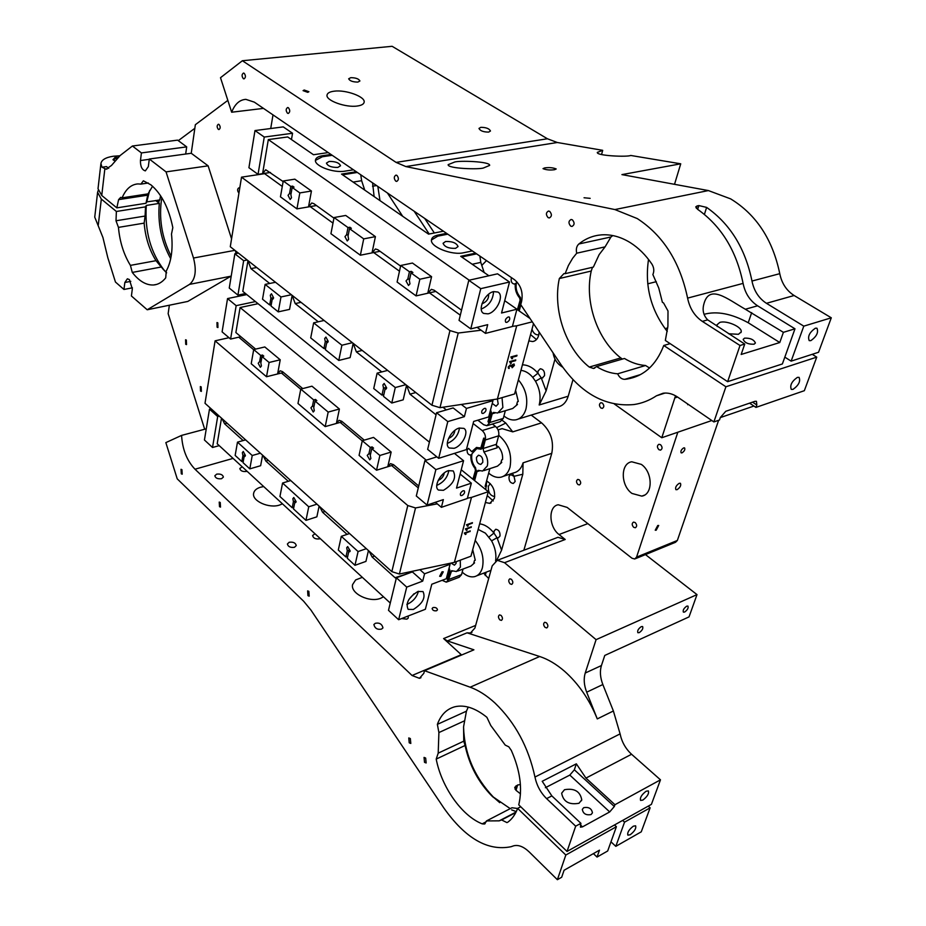 <?xml version="1.0" encoding="UTF-8"?>
<svg xmlns="http://www.w3.org/2000/svg" width="926" height="926" viewBox="0 0 926 926"><rect width="100%" height="100%" fill="white"/><g stroke="black" fill="none" stroke-linecap="round" stroke-linejoin="round"><path stroke-width="1.39" d="M219.508 506.684L220.515 507.101L220.226 502.494L219.231 502.077L219.508 506.684M287.488 113.215L288.252 113.458C290.162 112.15 290.22 110.24 288.426 107.752L287.673 107.509C285.764 108.817 285.694 110.715 287.488 113.215M424.513 762.318L426.145 762.966L425.671 758.07L424.05 757.41L424.513 762.318M570.671 226.106L571.99 226.453C574.629 224.925 574.757 222.715 572.384 219.821L571.087 219.474C568.448 221.001 568.309 223.212 570.671 226.106M409.223 742.814L410.797 743.451L410.345 738.566L408.771 737.941L409.223 742.814M307.953 595.649L309.18 596.159L308.856 591.378L307.629 590.881L307.953 595.649M181.288 473.811L182.202 474.193L181.936 469.679L181.033 469.297L181.288 473.811M243.33 78.652L244.013 78.872C245.841 77.576 245.899 75.712 244.175 73.27L243.503 73.05C241.674 74.335 241.617 76.21 243.33 78.652M395.726 181.114L396.698 181.415C398.851 180.038 398.921 178.024 396.941 175.396L395.969 175.107C393.816 176.484 393.735 178.486 395.726 181.114M548.076 217.61L549.338 217.957C551.919 216.441 552.046 214.253 549.72 211.394L548.47 211.047C545.889 212.563 545.761 214.751 548.076 217.61M307.756 92.334L308.902 91.72L304.226 90.019L303.068 90.644L307.756 92.334M590.175 198.349L584.051 197.759L590.175 198.349M375.331 623.291C379.452 622.492 381.998 624.031 382.97 627.886L381.512 629.101C377.391 629.9 374.845 628.384 373.873 624.518L375.331 623.291M408.158 615.998L408.273 617.989L406.896 619.147L401.583 618.568M216.696 474.135C220.527 473.695 222.761 474.679 223.386 477.075L221.557 478.707C217.714 479.159 215.48 478.175 214.844 475.767L216.696 474.135M289.167 542.277C293.229 541.745 295.591 542.856 296.262 545.588L294.491 547.289C290.428 547.822 288.067 546.722 287.396 543.979L289.167 542.277M320.234 538.596L319.667 538.839C315.639 539.349 313.289 538.249 312.618 535.541L314.967 533.746M247.022 471.23L246.455 471.438C242.658 471.866 240.436 470.883 239.811 468.51L242.218 466.797M544.754 167.884C549.292 167.305 553.111 167.664 556.213 168.972L554.5 169.724C549.951 170.303 546.132 169.944 543.018 168.636L544.754 167.884M357.83 82.09L359.925 80.979C358.848 78.837 355.804 77.726 350.792 77.668L348.674 78.779C349.762 80.932 352.806 82.032 357.83 82.09M488.639 132.094L490.479 130.994C489.252 128.575 486.046 127.36 480.825 127.325L478.974 128.436C480.2 130.855 483.418 132.071 488.639 132.094M436.586 610.755L437.489 609.817C437.06 607.965 435.579 607.213 433.032 607.56L432.129 608.509C432.558 610.361 434.051 611.102 436.586 610.755M630.189 834.766C634.588 831.34 636.393 828.342 635.606 825.795L633.326 826.177C628.916 829.615 627.11 832.601 627.886 835.159L630.189 834.766M642.875 800.076C647.355 796.591 649.184 793.536 648.35 790.897L646.093 791.244C641.602 794.716 639.773 797.772 640.595 800.423L642.875 800.076M793.003 389.383C798.652 385.366 800.677 381.35 799.08 377.357L797.402 377.357C791.742 381.373 789.704 385.378 791.302 389.395L793.003 389.383M810.829 340.641C816.616 336.555 818.665 332.411 816.963 328.221L815.378 328.198C809.567 332.284 807.507 336.427 809.208 340.629L810.829 340.641M677.103 489.657C680.193 487.516 681.304 485.386 680.425 483.279L679.244 483.291C676.154 485.432 675.042 487.551 675.911 489.669L677.103 489.657M639.229 632.643C642.216 630.49 643.35 628.465 642.621 626.543L641.278 626.624C638.292 628.777 637.157 630.814 637.875 632.724L639.229 632.643M684.627 612.051C687.52 609.945 688.62 607.954 687.937 606.079L686.722 606.16C683.816 608.266 682.705 610.269 683.388 612.144L684.627 612.051M499.82 619.864L501.394 620.385C502.899 619.274 502.795 617.619 501.093 615.42L499.531 614.887C498.026 616.01 498.119 617.665 499.82 619.864M510.133 583.878L511.684 584.387C513.27 583.241 513.189 581.551 511.441 579.306L509.89 578.808C508.293 579.954 508.374 581.644 510.133 583.878M545.044 627.377L546.734 627.932C548.319 626.763 548.227 625.062 546.433 622.816L544.754 622.272C543.168 623.429 543.261 625.131 545.044 627.377M633.662 527.288L635.329 527.762C637.123 526.535 637.088 524.81 635.201 522.565L633.534 522.102C631.729 523.317 631.775 525.054 633.662 527.288M658.93 449.712L660.551 450.129C662.553 448.844 662.553 447.038 660.551 444.712L658.93 444.283C656.928 445.568 656.928 447.374 658.93 449.712M600.893 408.007L602.328 408.401C604.273 407.151 604.284 405.38 602.363 403.088L600.928 402.694C598.983 403.933 598.972 405.704 600.893 408.007M577.893 484.506L579.387 484.935C581.146 483.742 581.111 482.052 579.294 479.842L577.812 479.413C576.053 480.594 576.088 482.296 577.893 484.506M656.187 530.204L658.699 525.47L657.761 525.493L655.238 530.216L656.187 530.204M682.034 452.86C684.441 451.205 685.286 449.55 684.58 447.883L683.701 447.883C681.293 449.527 680.436 451.194 681.142 452.86L682.034 452.86M217.101 327.225L217.934 327.526L217.807 322.85L216.985 322.537L217.101 327.225M185.721 344.298L186.52 344.611L186.357 340.074L185.57 339.773L185.721 344.298M200.525 391.05L201.37 391.385L201.185 386.894L200.34 386.559L200.525 391.05M218.304 129.339L218.964 129.559C220.562 128.39 220.585 126.688 219.034 124.466L218.374 124.246C216.788 125.415 216.753 127.105 218.304 129.339M239.718 188.267L238.815 187.862C237.241 189.008 237.23 190.687 238.781 192.909L238.954 193.013M454.377 162.143C458.324 160.372 490.479 161.402 489.657 165.395L483.673 167.895C479.807 169.713 447.212 168.671 448.149 164.666L454.377 162.143M357.239 106.027C361.464 105.448 363.768 104.175 364.15 102.207C365.538 96.755 345.757 89.521 334.147 91.188C329.806 91.732 327.434 93.028 327.028 95.042C325.535 100.459 345.653 107.81 357.239 106.027M383.503 596.807L380.69 598.265C369.648 602.988 350.26 593.485 352.586 584.595L355.642 579.931L362.344 577.338M282.442 503.825L279.629 505.029C269.096 508.779 251.803 500.978 253.62 493.373C254.164 490.56 256.409 488.511 260.368 487.261L263.702 486.567M754.077 344.206L755.419 343.014C753.857 339.553 750.234 337.932 744.539 338.152L743.173 339.367C744.736 342.828 748.37 344.437 754.077 344.206M591.077 814.556L592.443 812.843C591.645 808.502 588.728 806.778 583.704 807.669L582.315 809.382C583.125 813.734 586.042 815.459 591.077 814.556M117.868 157.478L115.044 157.443L112.984 159.7L114.755 160.846M116.896 158.439L115.38 158.496L113.481 160.152M141.423 152.929L186.693 146.875L177.595 140.127L132.418 146.007L141.423 152.929L140.451 160.534C140.347 166.46 141.979 169.909 145.347 170.882L148.322 166.634L149.317 159.017L166.055 171.889L193.499 258.03C196.729 270.635 195.421 279.421 189.552 284.375L147.211 309.77L131.411 295.984L132.325 288.981L129.374 279.583L127.383 278.795L124.848 282.488L123.957 289.468L115.449 282.036L107.798 257.659L102.925 237.484L94.741 217.124L97.6 192.33L101.328 199.078L116.375 211.475L116.005 220.77L145.093 216.047L145.521 206.857L146.296 205.445C144.606 231.153 150.672 252.891 164.504 270.647L165.719 271.989M108.712 168.358L106.502 166.587L101.976 167.212L106.096 169.169L111.479 165.465L120.172 155.499L132.418 146.007M101.976 167.212L100.922 163.497C101.652 159.781 105.83 157.351 113.481 156.216L119.778 155.811M622.422 359.068L620.779 357.934C597.177 339.668 584.271 301.459 591.239 271.04L592.501 267.278M605.072 246.86L576.713 253.203L572.65 258.25L568.39 265.519L565.126 273.668L593.369 267.082L599.145 254.615L605.072 246.86L610.963 236.975L612.815 235.574M463.556 726.979C464.377 753.579 474.355 776.995 493.489 797.205L499.739 802.668M510.249 808.641L492.053 796.163C478.383 782.262 469.389 765.362 465.084 745.476L463.764 741.17L463.579 726.76L466.438 711.18L468.232 707.082M464.563 720.798L438.901 732.559L437.373 724.363C440.857 714.872 446.679 709.003 454.828 706.769C464.69 704.501 475.374 708.008 486.891 717.303L490.768 725.498L505.226 745.094L508.802 746.819L511.314 750.396C520.157 770.501 522.634 788.651 518.745 804.833L567.036 851.445L651.406 804.37L660.481 779.831L631.567 754.262L585.95 778.095L614.957 804.706L660.481 779.831M556.294 537.937L557.95 537.3L565.219 539.488L504.543 562.695L497.308 560.323L492.204 565.844L474.922 628.036L470.454 633.025L467.063 632.817L539.673 656.499C548.053 659.254 556.329 664.162 564.524 671.246C578.437 683.573 589.353 699.466 597.282 718.912L586.679 692.197C583.993 685.136 583.507 678.746 585.22 673.04L601.437 665.539C599.701 671.211 600.175 677.543 602.849 684.534L613.382 710.983L620.096 733.878C621.797 741.969 625.617 748.764 631.567 754.262M580.37 824.869L582.489 826.872L580.44 827.173L580.903 823.318L551.85 795.897L546.618 798.629C540.645 792.725 536.756 785.526 534.962 777.053C528.48 747.143 515.145 722.454 494.935 702.984C486.74 695.495 478.487 690.229 470.176 687.208L424.502 670.702L473.915 649.82L447.42 640.919L443.6 638.558L461.634 655.006M641.301 464.377C652.853 472.075 653.154 494.53 641.811 496.128L631.972 493.442C620.536 485.583 620.327 463.324 631.763 461.785L641.301 464.377M576.713 253.203C575.822 249.233 576.539 246.154 578.843 243.989C585.475 238.642 592.953 235.609 601.275 234.88C610.975 234.162 620.617 236.732 630.201 242.6C638.419 247.763 645.653 254.916 651.892 264.072C654.022 267.591 654.358 271.087 652.876 274.571L658.745 287.986L662.403 302.327L663.548 302.929L668.005 310.986L667.912 326.183L665.343 340.467L727.639 381.674L740.013 345.491L744.736 344.055L707.684 319.864L702.325 321.38L740.013 345.491M166.645 272.846L161.228 267.012L132.279 272.429C139.12 281.18 146.25 285.37 153.658 284.976C158.23 284.571 162.247 282.187 165.719 277.858L166.275 270.994C171.345 261.595 173.093 249.279 171.495 234.058L172.826 227.622C168.81 208.061 161.518 193.8 150.915 184.853L143.368 180.801L140.914 184.1L137.847 183.915C131.052 184.482 125.797 189.124 122.105 197.84L120.704 197.365L118.597 199.634L116.826 207.864L101.744 195.479L104.823 169.076M161.228 267.012L156.019 260.681C149.341 249.939 145.382 237.426 144.143 223.131L145.093 216.047M578.993 803.27L581.76 799.844C580.174 791.36 574.409 787.98 564.49 789.716L561.654 793.188C563.263 801.673 569.039 805.041 578.993 803.27M520.47 793.848L515.944 790.272L514.717 787.378L517.68 784.959L520.412 784.577M511.65 809.891L516.268 811.616M667.264 331.462C650.839 310.083 644.589 286.076 648.524 259.43M674.522 184.32L680.737 163.809L621.925 174.609L708.39 190.571L730.637 198.87C756.287 214.566 772.666 239.498 779.773 273.668C781.741 283.344 786.521 290.625 794.126 295.51L831.293 317.803L818.549 352.274L791.14 361.14L803.791 326.149L766.45 303.311C758.799 298.311 753.984 290.891 751.981 281.041C745.326 248.515 730.209 223.976 706.619 207.401L704.408 214.381M697.672 209.369L698.864 205.572L706.619 207.401M680.737 163.809L630.687 155.452C627.874 157.165 596.251 155.881 597.305 152.396L602.699 150.336L557.302 142.5L405.866 166.576L614.887 209.565L637.262 218.571C663.201 235.435 679.973 261.954 687.601 298.114L743.092 283.391C736.39 250.691 721.227 226.002 697.614 209.322L695.727 206.926L697.058 205.954L696.34 208.269M717.21 326.508L716.955 324.841L719.768 322.422C726.609 320.083 742.548 327.11 741.182 331.902L738.462 334.298L728.612 333.765M486.173 572.175L485.247 575.555M483.627 573.159L488.673 578.542M602.699 150.336L601.541 154.561M557.383 879.7L565.821 855.022L616.403 826.71L607.688 850.982L597.027 857.071L599.481 850.161L564.084 870.255L561.677 877.246L557.383 879.7L529.221 851.955C523.572 846.607 518.34 844.57 513.536 845.855L511.025 846.723C487.852 851.364 465.489 838.493 443.936 808.132L310.939 610.072L303.67 601.263L177.225 478.858L165.847 442.616L181.577 435.405C182.434 449.411 186.902 460.685 194.992 469.216L412.047 675.494L419.455 678.33L423.819 673.329L424.502 670.702M677.832 432.21L636.556 557.139L677.357 540.46L718.622 420.288M636.556 557.139L634.715 558.991L631.972 558.216L567.129 507.402L558.239 504.774C548.123 506.221 548.713 526.929 559.026 534.522L565.219 539.488M677.357 540.46L675.494 542.3L635.375 558.725M601.437 665.539L604.771 655.446L689.037 616.89L697 594.608L645.468 554.593M831.293 317.803L803.791 326.149M816.744 357.135L725.903 386.767L713.877 421.932L719.49 419.999L720.335 417.522L725.776 411.283L754.968 401.317L756.449 401.317L756.82 404.975L755.952 407.405L804.347 390.691L816.744 357.135L812.229 354.322M687.879 404.106L687.682 404.697L688.388 404.465M665.088 393.041L656.476 395.784L663.143 393.214C667.982 392.566 672.808 393.851 677.624 397.08L713.877 421.932M755.952 407.405L749.574 403.157M744.736 344.055L741.17 354.461L779.773 342.527L783.396 332.33L794.983 328.811L782.377 363.964L727.639 381.674M743.092 283.391C745.106 293.299 749.944 300.776 757.595 305.8L794.983 328.811M702.325 321.38C694.604 316.113 689.696 308.358 687.601 298.114M783.396 332.33L745.349 309.249C727.211 298.901 708.911 283.229 703.725 304.654C702.244 310.465 703.563 315.546 707.684 319.864M698.864 205.572L697.058 205.954M650.133 807.831L641.267 831.826L615.802 846.352L624.552 822.149L650.133 807.831L648.246 806.129M610.975 841.827L615.802 846.352M622.666 820.413L624.552 822.149M597.027 857.071L593.404 853.61M580.903 823.318L575.683 826.177L546.618 798.629M614.32 806.511L609.702 811.928L569.814 775.085L574.351 769.795L614.32 806.511L614.957 804.706M582.489 826.872L609.702 811.928M567.036 851.445L575.683 826.177M551.85 795.897L542.208 781.289L576.342 763.823L585.95 778.095M132.418 287.824L123.957 289.468M132.279 272.429L130.416 265.38C123.748 254.511 119.755 241.848 118.447 227.391L116.005 220.77M116.375 211.475L145.521 206.857M149.665 190.467L146.771 201.88L159.747 200.062L160.58 195.722M116.826 207.864L145.995 203.28L146.771 201.88M145.995 203.28L147.998 193.881L152.57 186.23M98.156 190.582L97.6 192.33M161.795 197.643C158.589 217.865 161.714 237.415 171.16 256.294M194.842 128.309L178.301 140.648M159.249 199.923L159.029 201.579L158.786 199.993M157.316 200.224L159.029 201.579M146.296 205.445L159.295 203.384L155.649 200.491M170.697 258.736C161.344 241.617 157.559 223.085 159.33 203.153M148.31 183.001L140.914 184.1M147.998 193.881L122.105 197.84M144.143 223.131L118.447 227.391M156.019 260.681L130.416 265.38M596.575 366.58C603.393 370.851 610.419 373.259 617.654 373.815L645.538 365.504C638.303 364.983 631.277 362.645 624.46 358.478L596.575 366.58L593.485 368.455L589.26 367.066C565.601 348.361 552.533 309.458 559.327 278.541L563.922 273.621L565.126 273.668M656.476 395.784C649.473 400.426 641.984 403.354 633.974 404.546C605.743 407.07 581.482 393.863 561.179 364.925L520.748 304.654L521.651 301.228C523.213 292.234 520.806 285.034 514.405 279.652L254.326 102.138L245.853 99.36C239.591 99.765 234.857 104.059 231.662 112.22L220.504 77.703L242.381 60.734L396.085 162.397L547.428 138.773L557.302 142.5M670.135 343.639L663.768 345.479C656.14 365.11 643.848 376.315 626.867 379.093L624.818 379.324C621.763 379.336 619.367 377.507 617.654 373.815M649.554 368.004L645.538 365.504M553.053 352.818C553.968 358.316 556.352 362.529 560.184 365.457L562.846 367.356M711.816 420.52L661.777 437.743L675.54 395.784M753.903 406.039L720.312 417.603M614.32 403.979L661.777 437.743M504.543 562.695L596.089 639.658L585.22 673.04M697 594.608L596.089 639.658M507.865 822.149L507.749 822.23C512.078 819.093 515.365 814.475 517.634 808.375L565.821 855.022M506.985 822.612L501.614 819.95L499.195 820.841L486.486 820.934L484.367 824.036L482.191 823.851L486.335 821.698M465.084 745.476L436.204 759.088C441.528 786.938 461.715 815.818 482.191 823.851M436.204 759.088L438.206 753.151L438.901 732.559M242.635 295.44L242.855 294.086M270.716 128.517L273.008 114.893M663.768 345.479L725.903 386.767M405.866 166.576L396.085 162.397M463.764 741.17L438.206 753.151M517.588 808.479L511.974 807.75L486.486 820.934M515.817 812.553L501.614 819.95M169.365 305.221L168.15 313.659L204.692 429.247M231.558 238.85L208.119 165.835L191.242 153.265L195.351 124.709L227.831 100.378M547.428 138.773L392.115 46.3L242.381 60.734M517.634 808.375L520.748 806.754M231.662 112.22L263.493 108.388M206.266 428.819L181.577 435.405M231.222 276.041L187.781 301.436L147.211 309.77M235.366 250.738L236.107 253.539M208.119 165.835L166.055 171.889M191.242 153.265L149.317 159.017M100.922 163.497L98.017 188.754L101.744 195.479M186.693 146.875L185.675 154.029M614.505 824.962L616.403 826.71M569.814 775.085L545.356 787.713M574.351 769.795L576.342 763.823M784.831 357.147L791.14 361.14M704.015 314.319C716.898 310.847 731.633 313.659 748.231 322.757L779.773 342.527M349.901 551.618L348.674 552.046L350.19 550.924L347.678 546.595L346.706 547.752L347.285 550.773L345.896 556.989L338.303 550.032L341.312 536.328L349.565 533.538M347.285 550.773L349.033 550.171L350.086 551.283M295.753 502.482L294.723 502.806L296.112 501.66L293.797 497.505L292.847 498.686L293.415 501.614L292.199 507.749L279.941 496.51L282.557 483.036L290.752 480.548M296.007 502.031L295.162 501.07L293.415 501.614M244.996 456.391L244.14 456.634L245.413 455.465L243.272 451.471L242.346 452.675L242.913 455.523L241.836 461.553L235.158 455.43L237.484 442.142L245.621 439.885M242.913 455.523L244.638 455.025L245.309 455.847M413.355 609.47C422.615 603.602 425.833 597.629 423.008 591.575L417.904 591.471C408.609 597.328 405.356 603.289 408.158 609.389L413.355 609.47M406.861 604.377L407.521 604.146C413.158 601.402 416.804 597.12 418.448 591.286M408.806 599.608L413.991 593.751M440.869 576.331L443.276 571.828L442.049 571.805L439.642 576.296L440.869 576.331M450.082 564.293L424.559 573.807L422.707 581.111L412.371 571.909L396.409 577.801L388.492 610.327L398.643 619.726L425.358 609.273L431.794 584.237L446.297 578.738L450.082 564.293L449.145 563.483M390.263 603.034L217.193 443.774L221.499 418.147M396.224 578.542L395.055 577.708L407.139 573.842M374.579 556.086L372.078 556.966L395.055 577.708M372.078 556.966L369.069 551.12M368.444 550.553L365.932 561.411L354.971 565.311L347.285 558.262L348.674 552.046M347.076 534.383L349.449 533.445M325.049 511.465L322.572 512.263L346.961 534.279M322.572 512.263L319.701 506.638M319.111 506.105L316.866 516.824L305.962 520.366L293.496 508.941L294.723 502.806M268.308 460.326L265.843 461.044L288.287 481.3M265.843 461.044L263.134 455.661M262.579 455.175L260.634 465.709L249.8 468.869L243.052 462.676L244.14 456.634M227.067 423.159L224.613 423.807L243.168 440.568M224.613 423.807L222.02 418.61M211.059 408.736L209.484 409.142L204.438 440L212.529 447.49L219.219 445.637M219.254 416.133L217.679 416.538L209.484 409.142M366.349 548.667L358.084 551.549L341.312 536.328M316.958 504.172L308.74 506.788L282.557 483.036M260.38 453.184L252.231 455.511L237.484 442.142M422.707 581.111L406.722 587.119L396.409 577.801M398.643 619.726L406.722 587.119M252.231 455.511L249.8 468.869M308.74 506.788L305.962 520.366M358.084 551.549L354.971 565.311M424.559 573.807L419.906 569.687M405.785 572.673L406.63 573.437M212.529 447.49L217.679 416.538M243.33 461.125L241.836 461.553M293.843 507.228L292.199 507.749M349.033 550.171L347.701 556.433M347.644 556.387L345.896 556.989M295.162 501.07L294.815 502.772M244.638 455.025L244.36 456.576M461.854 495.549C464.285 494.044 465.095 492.458 464.273 490.803L463.104 490.757C460.673 492.262 459.863 493.847 460.673 495.503L461.854 495.549M370.666 453.624L368.351 454.122L367.228 455.442L369.752 459.828L370.875 458.52L370.273 455.384L371.766 448.67L379.88 455.476L376.535 470.223L387.762 466.739L390.483 463.613L393.538 464.678L418.737 486.034M314.053 406.051L312.004 406.491L310.916 407.822L313.231 412.035L314.319 410.704L313.74 407.66L315.048 401.062L328.174 412.082L325.2 426.608L336.381 423.46L339.02 420.3L341.74 421.272L364.254 440.139M261.097 361.568L259.28 361.927L258.227 363.27L260.368 367.309L261.421 365.967L260.843 363.015L262 356.533L269.096 362.483L266.503 376.743L277.603 373.965L280.15 370.782L282.523 371.639L302.733 388.584M443.461 490.317C453.416 484.205 456.668 477.735 453.231 470.929L448.427 470.663C440.406 472.85 433.16 487.111 438.542 490.062L443.461 490.317M436.736 485.328L437.257 485.178C443.693 482.203 447.559 477.33 448.821 470.547M438.183 480.386L438.473 480.293C441.725 478.8 443.658 476.334 444.272 472.931M460.129 474.054L471.346 483.164L467.329 498.489L441.401 507.321L443.357 499.6L427.071 505.087L435.88 469.575L463.567 460.708L456.518 488.106L471.346 483.164M255.437 301.575L236.165 305.661L227.541 298.577L246.779 294.584M258.065 303.693L240.089 307.536L426.261 460.164M240.089 307.536L235.887 332.561L255.634 349.114M266.503 376.743L251.212 363.744L253.701 349.565L264.813 346.961L280.231 359.786L277.603 373.965L283.53 372.495M325.2 426.608L297.987 403.493L300.788 389.094L311.969 386.188L339.402 409.003L336.381 423.46L342.354 421.781M376.535 470.223L359.068 455.384L362.286 440.718L373.548 437.408L391.154 452.05L387.762 466.739L393.77 464.875M435.88 469.575L424.93 460.581L416.306 495.989L427.071 505.087M227.541 298.577L222.101 331.878L230.597 339.055L236.165 305.661M424.93 460.581L436.84 456.842M454.423 453.37L463.567 460.708M240.853 336.717L230.597 339.055M362.286 440.718L370.307 447.443L368.814 454.145M300.788 389.094L313.683 399.916L312.375 406.502M253.701 349.565L260.715 355.457L259.569 361.939M238.758 337.191L253.678 349.727M281.423 373.016L300.753 389.244M340.224 422.383L362.251 440.869M391.629 465.535L418.274 487.898M435.405 502.286L441.401 507.321M391.154 452.05L379.88 455.476M371.766 448.67L373.572 448.138L372.102 446.911L370.307 447.443M339.402 409.003L328.174 412.082M315.048 401.062L316.842 400.588L315.465 399.442L313.683 399.916M280.231 359.786L269.096 362.483M262 356.533L263.771 356.105L262.486 355.04L260.715 355.457M372.102 446.911L370.608 453.601M315.465 399.442L315.153 401.039M262.486 355.04L262.232 356.475M272.857 299.156L273.598 297.848L271.48 293.762L270.311 295.22L270.901 298.253L269.697 304.978L262.521 299.214L265.114 284.398L275.497 282.28M270.901 298.253L272.695 297.871L273.344 298.612M327.526 342.585L326.693 342.794L328.209 341.347L325.906 337.087L324.69 338.546L325.292 341.659L323.926 348.523L310.719 337.921L313.636 322.85L324.077 320.465M327.931 342.122L327.098 341.231L325.292 341.659M386.061 389.059L385.019 389.348L386.674 387.925L384.163 383.468L382.901 384.915L383.514 388.144L381.963 395.124L373.734 388.526L377.113 373.143L387.624 370.4M383.514 388.144L385.332 387.647L386.385 388.688M454.064 448.311C462.259 446.17 469.551 431.4 463.868 428.379L459.18 428.055C450.974 430.115 443.6 445.001 449.272 448.01L454.064 448.311M447.304 443.369L447.733 443.241C454.469 440.197 458.382 435.104 459.493 427.974M448.578 438.322L448.994 438.218C452.478 436.609 454.435 433.993 454.874 430.37M483.187 413.424C485.745 411.873 486.555 410.206 485.629 408.412L484.506 408.343C481.96 409.894 481.138 411.561 482.064 413.355L483.187 413.424M492.968 400.669L466.472 408.424L464.377 416.665L453.161 407.926L436.563 412.741L427.65 449.376L438.669 458.335L466.415 449.608L473.661 421.434L488.708 416.908L492.968 400.669L491.856 399.835M429.409 442.165L242.809 291.366L247.971 260.646L250.923 268.621L269.709 283.46M415.786 392.543L409.929 394.163L436.065 414.802M409.929 394.163L406.583 385.309M406.549 385.274L403.192 399.835L391.779 403.018L383.457 396.34L385.019 389.348M362.205 350.422L356.36 351.868L381.767 371.928M356.36 351.868L353.165 343.315L350.132 357.61L338.777 360.445L325.327 349.658L326.693 342.794M301.019 302.327L295.209 303.589L318.266 321.785M295.209 303.589L292.176 295.394M292.141 295.359L289.549 309.388L278.263 311.865L271.017 306.031L272.209 299.295M238.387 253.111L234.857 253.77L229.254 288.067L237.924 295.116L245.494 293.542M247.184 260.021L243.654 260.704L234.857 253.77M405.808 384.695L395.286 387.543L377.113 373.143M352.366 342.689L341.891 345.236L313.636 322.85M291.366 294.746L280.972 296.957L265.114 284.398M464.377 416.665L447.79 421.585L436.563 412.741M438.669 458.335L447.79 421.585M280.972 296.957L278.263 311.865M341.891 345.236L338.777 360.445M395.286 387.543L391.779 403.018M466.472 408.424L461.322 404.454M442.917 407.232L446.332 409.905M237.924 295.116L243.654 260.704M271.26 304.642L269.697 304.978M325.628 348.107L323.926 348.523M385.332 387.647L383.827 394.673M383.781 394.638L381.963 395.124M272.695 297.871L272.452 299.248M327.098 341.231L326.797 342.759M291.111 193.418L289.387 193.673L288.055 195.328L290.151 199.472L291.493 197.828L290.891 194.668L292.176 187.422L299.827 192.921L296.933 208.882L308.508 206.903L311.749 202.979L313.845 203.662L333.95 218.131M348.303 234.66L346.359 234.984L344.958 236.639L347.238 240.957L348.639 239.313L348.026 236.061L349.507 228.653L363.721 238.873L360.364 255.217L372.009 252.879L375.435 248.967L377.866 249.742L400.599 266.098M409.686 278.923L407.486 279.316L406.016 280.96L408.505 285.474L409.975 283.842L409.338 280.474L411.04 272.904L419.848 279.247L416.075 295.903L427.766 293.241L431.331 289.352L434.097 290.197L461.518 310.198M506.846 322.387C509.531 320.778 510.342 319.007 509.288 317.051L508.247 316.958C505.561 318.567 504.739 320.338 505.793 322.283L506.846 322.387M488.037 313.856C496.868 312.178 504.566 295.22 497.875 292.037L493.662 291.609C484.796 293.172 477.029 310.268 483.696 313.428L488.037 313.856M481.242 309.053L481.277 309.041C488.951 305.754 493.037 299.955 493.546 291.632M455.557 248.353L458.046 246.571C456.564 242.982 452.42 241.292 445.591 241.501L443.079 243.295C444.561 246.895 448.728 248.573 455.557 248.353M337.84 167.421L340.525 165.766C339.24 162.791 335.444 161.356 329.147 161.437L326.438 163.103C327.735 166.078 331.531 167.513 337.84 167.421M482.006 303.624L482.654 303.531C486.868 301.598 488.87 298.485 488.673 294.179M479.865 256.085L480.791 262.394L484.159 272.499M504.716 300.695L516.928 309.215L512.391 326.508L485.49 333.383L487.701 324.656L470.778 328.904L480.756 288.657L468.799 280.289L497.551 273.818L509.508 282.025L480.756 288.657M360.735 174.759L361.638 180.697L364.728 190.096M264.257 137.06L254.986 130.566L283.24 126.885L292.558 133.263L264.257 137.06L258.041 174.354L262.59 173.66L265.704 169.747L283.136 181.565M332.226 155.302L322.341 156.76L315.442 160.406M353.466 169.805L344.981 171.136C333.568 173.278 313.914 165.823 315.477 160.001C315.905 157.825 318.255 156.401 322.537 155.718L330.999 154.468M447.767 234.174L437.801 236.142L431.458 239.996M472.318 250.934L463.776 252.717C451.876 255.68 429.56 246.605 431.493 239.684C431.933 237.415 434.12 235.875 438.056 235.054L446.587 233.364M488.893 275.763L460.697 256.305L475.594 253.157M328.232 152.582L313.486 154.735L287.708 136.955L268.32 139.583L469.193 280.196M443.427 231.211L428.541 234.128L341.532 174.088L356.325 171.75M268.32 139.583L262.59 173.66L270.496 172.468M296.933 208.882L280.451 196.844L283.24 180.987L294.827 179.169L311.437 191.022L308.508 206.903L316.449 205.537M360.364 255.217L330.929 233.711L334.066 217.541L345.722 215.457L375.412 236.628L372.009 252.879L380.007 251.282M416.075 295.903L397.104 282.036L400.726 265.496L412.452 263.042L431.585 276.677L427.766 293.241L435.787 291.424M468.799 280.289L459.041 320.373L470.778 328.904M254.986 130.566L248.92 167.722L258.041 174.354M516.928 309.215L501.545 313.011L509.508 282.025M400.726 265.496L409.442 271.758L407.753 279.328M334.066 217.541L348.026 227.576L346.544 234.984M283.24 180.987L290.799 186.427L289.514 193.673M264.257 173.405L282.28 186.439M310.175 206.614L332.99 223.108M373.699 252.543L399.476 271.191M429.456 292.859L460.303 315.176M477.098 327.318L485.49 333.383M291.459 139.537L292.558 133.263M431.585 276.677L419.848 279.247M411.04 272.904L412.903 272.499L411.318 271.353L409.442 271.758M375.412 236.628L363.721 238.873M349.507 228.653L351.371 228.305L349.889 227.24L348.026 227.576M311.437 191.022L299.827 192.921M292.176 187.422L294.028 187.121L292.651 186.126L290.799 186.427M292.651 186.126L292.431 187.376M349.889 227.24L349.6 228.629M411.318 271.353L409.628 278.923M488.303 491.683L470.952 556.202L454.377 562.371L471.484 497.412L488.303 491.683L461.229 469.771M407.776 505.538L215.087 340.837L205.005 403.285L391.837 571.643L407.776 505.538L415.519 507.946L399.384 574.039L391.837 571.643M465.408 528.908L471.346 526.79L466.53 529.116L467.086 530.135L466.403 530.378L465.408 528.908M464.32 533.029L470.246 530.899L465.431 533.237L465.998 534.244L465.315 534.499L464.32 533.029M466.496 524.764L472.445 522.658L467.618 524.984L468.174 526.003L467.491 526.246L466.496 524.764M454.377 562.371L399.384 574.039M471.484 497.412L467.41 498.176M437.28 503.848L415.519 507.946M215.087 340.837L228.988 337.689M470.049 530.968L470.072 531.57M469.922 531.443L465.431 533.237M465.373 533.179L465.998 534.244M465.847 534.117L465.246 534.337M471.137 526.859L471.172 527.461M471.021 527.334L466.53 529.116M466.449 529.047L467.086 530.135M466.935 530.008L466.345 530.216M472.237 522.727L472.26 523.329M472.11 523.202L467.618 524.984M467.537 524.903L468.174 526.003M468.024 525.875L467.433 526.095M471.832 454.481L470.281 455.06C468.012 454.666 466.97 452.941 467.144 449.897L468.568 448.346L471.728 451.68L473.036 451.263M482.782 462.329C483.036 458.127 481.589 455.754 478.441 455.222L476.496 457.328C476.242 461.53 477.689 463.903 480.837 464.424L482.782 462.329M451.031 563.077L454.446 565.196L456.09 563.367L456.217 561.688M496.324 445.834L498.211 446.54C501.522 450.244 502.968 454.597 502.54 459.585L501.718 459.852L500.943 462.699L501.765 462.421L501.221 461.993M483.916 452.015L497.216 447.767L496.359 444.318L498.639 435.822L485.305 439.989L483.059 448.531L483.916 452.015C487.203 456.356 488.338 460.998 487.331 465.952L482.608 471.045L478.152 470.373L476.983 471.635L474.621 480.617M473.649 479.818L476.219 471.021L475.374 467.572C472.144 463.266 471.021 458.659 471.994 453.752L476.786 448.589L481.08 449.226L482.296 447.918L484.472 438.461L483.685 438.137L480.802 448.091L476.508 447.455L471.728 451.68M483.939 470.605L497.493 466.148L501.765 462.421M472.711 549.674L475.269 560.23L474.459 560.531L473.742 563.17L474.552 562.869L470.987 566.041L457.641 571.076M442.153 580.313L446.286 582.165L448.601 579.56L451.633 570.694L456.425 571.539L460.407 567.106L460.268 560.184M474.274 478.476L472.931 479.24M449.145 567.893L449.92 571.168L447.999 578.495L447.385 579.41L446.853 578.565L449.203 570.543L448.902 568.819M473.059 478.869L475.466 470.42L474.957 468.348C471.82 464.285 470.489 459.759 470.929 454.77M486.868 479.83L485.745 489.611M473.128 423.518L482.191 430.567C484.911 433.102 485.953 436.25 485.305 439.989M498.639 435.822C499.288 432.106 498.246 428.981 495.526 426.469L492.389 424.05M463.023 569.05L461.53 574.652L459.203 577.245L447.003 581.898M489.854 468.66L485.108 486.428L486.74 485.872M508.524 474.587L509.879 475.212L509.034 476.67C508.779 480.721 510.203 482.99 513.293 483.476L515.145 481.508L514.011 476.323L510.886 474.702L509.879 475.212L509.809 474.158M500.005 536.027C500.225 531.999 498.813 529.753 495.757 529.267L494.067 531.107L493.952 533.075L497.03 537.705L498.327 537.844L500.005 536.027M485.398 502.482L489.785 503.374L494.368 498.396C495.422 490.792 492.979 485.085 487.076 481.288M490.248 483.592L488.384 486.243C488.002 492.285 490.12 495.734 494.704 496.579M462.201 572.129C466.31 575.937 470.385 577.454 474.413 576.69C478.279 575.74 480.918 572.812 482.365 567.916C484.321 558.274 481.925 549.118 475.188 540.425M488.662 473.105C492.609 476.52 496.579 477.897 500.572 477.26C505.156 476.277 508.293 472.908 510.006 467.179C512.205 454.226 508.455 443.612 498.744 435.313M523.861 550.241L551.769 453.323C554.072 441.227 550.681 431.065 541.571 422.846L531.211 415.079M502.32 420.404L505.793 423.043L512.749 431.863L502.112 428.645L498.061 429.895M503.269 476.358L513.594 472.897C518.178 471.901 521.338 468.544 523.063 462.85L522.808 474.239L501.579 550.16L496.637 560.508M501.579 550.16L497.03 537.705L491.59 540.853L485.374 533.133L478.152 529.417M487.25 495.607L493.245 500.943M479.645 523.861C484.749 524.463 489.518 527.531 493.952 533.075L489.044 536.987M522.808 474.239L514.011 476.323L512.414 473.29M533.492 323.66L514.59 393.967L497.412 398.99L516.696 325.813L532.265 321.831M516.893 309.342L530.054 318.521M449.955 330.582L241.512 177.167L230.285 246.733L431.956 405.241L449.955 330.582L458.208 333.036L439.989 407.683L431.956 405.241M509.613 361.603L515.77 359.913L515.574 360.665L510.758 361.985L511.302 363.247L510.596 363.443L509.613 361.603M514.393 365.376L512.159 367.738L513.536 364.694L511.279 366.673L509.96 365.724L508.802 366.916L509.196 368.479L508.166 367.113L510.203 364.96L511.221 365.434L514.034 363.964L514.393 365.376L512.194 367.541M510.851 356.938L517.009 355.271L516.801 356.024L511.997 357.332L512.541 358.594L511.823 358.79L510.851 356.938M497.412 398.99L439.989 407.683M516.696 325.813L512.437 326.334M481.103 330.212L458.208 333.036M241.512 177.167L264.616 173.671M513.49 364.67L512.819 364.67M512.657 364.555L511.337 366.175M511.175 366.048L511.279 366.673M509.798 365.596L508.802 366.916M508.629 366.8L508.86 367.541M509.254 367.703L509.196 368.479M509.022 368.351L508.443 368.363M514.011 363.941L514.219 365.261M515.562 359.971L515.574 360.665M515.4 360.55L510.758 361.985M510.596 361.869L511.302 363.247M511.14 363.131L510.55 363.293M516.801 355.329L516.801 356.024M516.639 355.908L511.997 357.332M511.823 357.216L512.541 358.594M512.379 358.478L511.789 358.64M516.257 283.368L514.289 284.039C511.962 283.611 510.944 281.851 511.21 278.738L511.627 277.765M492.238 403.435L496.058 406.225L498.2 403.956L497.389 398.99M374.116 196.567L372.588 182.85M518.305 310.326L520.968 300.684L520.065 297.014C516.569 292.72 515.365 287.824 516.488 282.349L516.696 281.62M515.585 390.263L518.294 401.456L517.46 401.699L516.65 404.662L517.484 404.419L512.749 408.482L499.068 412.591M477.828 420.184L483.708 424.733L486.891 425.717L489.912 422.488L492.204 413.795L493.489 412.429L497.679 413.008L502.876 407.498L502.031 397.636M490.595 409.72L491.417 413.193L489.264 421.399L488.534 422.488L488.014 421.619L490.63 412.591L490.317 410.762M518.687 309.353L517.437 309.654L520.134 300.117L519.602 297.917C516.21 293.866 514.775 289.086 515.307 283.587M505.341 410.704L503.281 418.425L500.248 421.643L487.701 425.474M519.231 310.974L520.852 304.816M377.843 186.45L379.996 200.629M387.392 192.955L402.683 216.279M429.178 234L414.165 211.232M486.486 260.6L481.798 265.426M424.71 218.432L434.34 232.993M544.523 375.69C544.858 371.592 543.446 369.277 540.286 368.756L538.075 371.037L537.948 373.19L541.259 377.877L542.323 377.947L544.523 375.69M528.862 340.907L532.693 341.555C535.61 341.046 537.601 338.997 538.677 335.386L539.152 332.098M503.941 415.959C507.772 419.131 511.65 420.439 515.597 419.872C520.632 418.888 524.093 415.253 525.968 408.979C528.19 398.249 525.655 388.55 518.375 379.891M518.398 419.015L557.718 406.954C562.788 405.935 566.284 402.359 568.217 396.201L572.974 379.695M554.998 359.138L546.12 390.888L539.187 404.986C541.097 397.069 539.87 389.151 535.494 381.234L532.739 377.333C529.116 373.132 525.181 370.817 520.933 370.377M531.987 329.262C533.307 333.047 535.39 334.911 538.237 334.865L538.839 334.737M530.552 334.599L536.455 339.553M522.414 364.844C527.97 364.902 533.144 367.68 537.948 373.19L532.739 377.333M546.12 390.888L541.259 377.877L535.494 381.234M130.786 281.354L124.848 282.488M534.962 777.053L620.096 733.878M613.382 710.983L597.282 718.912M578.843 243.989L610.963 236.975M751.981 281.041L779.773 273.668M757.595 305.8L745.349 309.249M708.39 190.571L614.887 209.565M794.126 295.51L766.45 303.311M98.295 224.972L101.328 199.078M147.847 195.154L118.597 199.634M640.595 374.555L624.818 379.324M591.239 271.04L559.327 278.541M589.26 367.066L620.779 357.934M677.554 397.034L674.718 397.949M587.825 523.618L559.026 534.522M602.849 684.534L586.679 692.197M475.651 625.42L443.6 638.558M467.063 632.817L447.42 640.919M539.673 656.499L470.176 687.208M437.373 724.363L466.438 711.18M233.074 458.393L194.992 469.216M461.287 654.694L412.047 675.494M230.991 276.179L189.552 284.375M234.868 250.344L193.499 258.03M665.076 328.661L667.739 327.92M647.725 283.831L656.303 281.678M149.283 159.318L140.451 160.534M516.06 785.78L515.006 789.137M516.002 790.318L517.68 784.959M751.68 312.652L748.231 322.757M756.82 404.975L752.549 402.139M256.687 267.498L250.923 268.621M322.537 155.718L322.341 156.76M438.056 235.054L437.801 236.142M461.692 257L476.589 253.84M342.562 174.794L357.355 172.456M361.638 180.697L353.119 182.086M480.791 262.394L472.214 264.257M484.379 438.195L483.673 438.415M475.733 468.093L474.957 468.348M495.526 426.469L482.191 430.567M448.149 577.94L446.969 578.391M448.265 577.488L447.281 577.859M450.013 570.231L449.203 570.543M452.814 570.983L450.649 571.793M461.53 574.652L448.601 579.56M474.401 477.955L473.394 478.291M476.323 470.13L475.466 470.42M482.539 446.992L481.52 447.316M484.506 438.993L483.638 439.26M482.052 448.52L480.224 449.098M479.668 470.755L476.983 471.635M496.359 444.318L483.059 448.531M541.571 422.846L512.749 431.863M551.769 453.323L523.063 462.85M495.595 560.982C496.556 554.327 495.213 547.625 491.59 540.853M496.683 427.592L505.793 423.043M376.558 185.559L372.541 186.23M520.539 297.686L519.602 297.917M489.356 421.041L488.129 421.411M489.495 420.485L488.477 420.798M491.521 412.325L490.63 412.591M495.283 412.869L492.204 413.795M503.281 418.425L489.912 422.488M518.849 308.728L517.808 308.983M521.072 299.885L520.134 300.117M568.217 396.201L539.187 404.986M644.403 495.155L641.811 496.128M162.93 269.072L164.504 270.647M581.76 799.844L581.459 800.747M740.962 332.573L741.182 331.902M107.08 169.03L106.096 169.169M156.795 284.375L153.658 284.976M638.766 375.493L626.867 379.093M594.747 368.085L593.485 368.455M557.95 537.3L497.308 560.323M471.936 632.412L470.454 633.025M516.06 812.056L499.195 820.841M485.189 823.619L484.367 824.036M420.971 677.682L419.455 678.33M492.644 796.73L494.114 797.807M448.693 447.536L449.272 448.01M483.071 312.988L483.696 313.428M482.377 447.594L480.999 448.034M479.506 447.721L476.786 448.589M490.954 570.347L476.878 575.752M491.104 502.911L489.785 503.374M538.851 334.703L538.237 334.865M534.152 341.162L532.693 341.555M542.902 377.785L542.323 377.947"/></g></svg>
